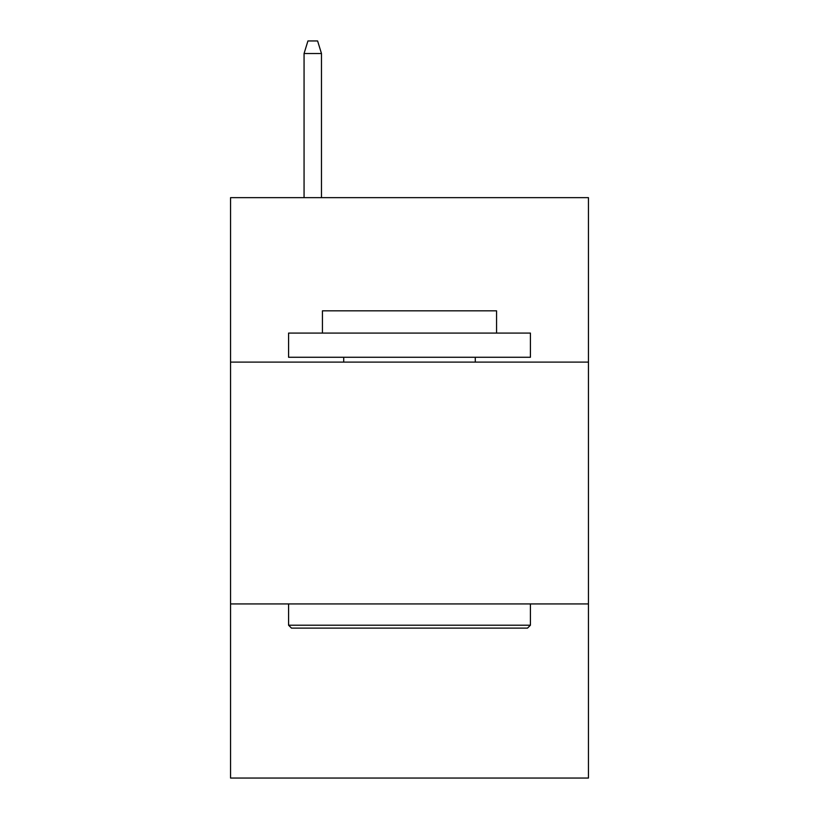 <?xml version="1.0" encoding="UTF-8"?>
<svg xmlns="http://www.w3.org/2000/svg" width="819" height="819" viewBox="0 0 819 819"><rect width="100%" height="100%" fill="white"/><g stroke="black" fill="none" stroke-linecap="round" stroke-linejoin="round"><path stroke-width="1.23" d="M588.451 362.1L588.451 197.655L230.548 197.655L230.548 362.1L588.451 362.1L588.451 778.05L230.548 778.05L230.548 362.1M588.451 603.931L230.548 603.931M291.482 628.112L288.585 625.214L530.415 625.214L527.518 628.112L291.482 628.112M530.415 333.077L530.415 357.268L288.585 357.268L288.585 333.077L530.415 333.077M322.44 333.077L322.44 310.831L496.56 310.831L496.56 333.077M530.415 603.931L530.415 625.214M288.585 603.931L288.585 625.214M475.276 357.268L475.276 362.1M343.724 357.268L343.724 362.1M321.478 197.655L321.478 53.522L304.064 53.522L304.064 197.655M304.064 53.522L307.934 40.95L317.608 40.95L321.478 53.522"/></g></svg>
